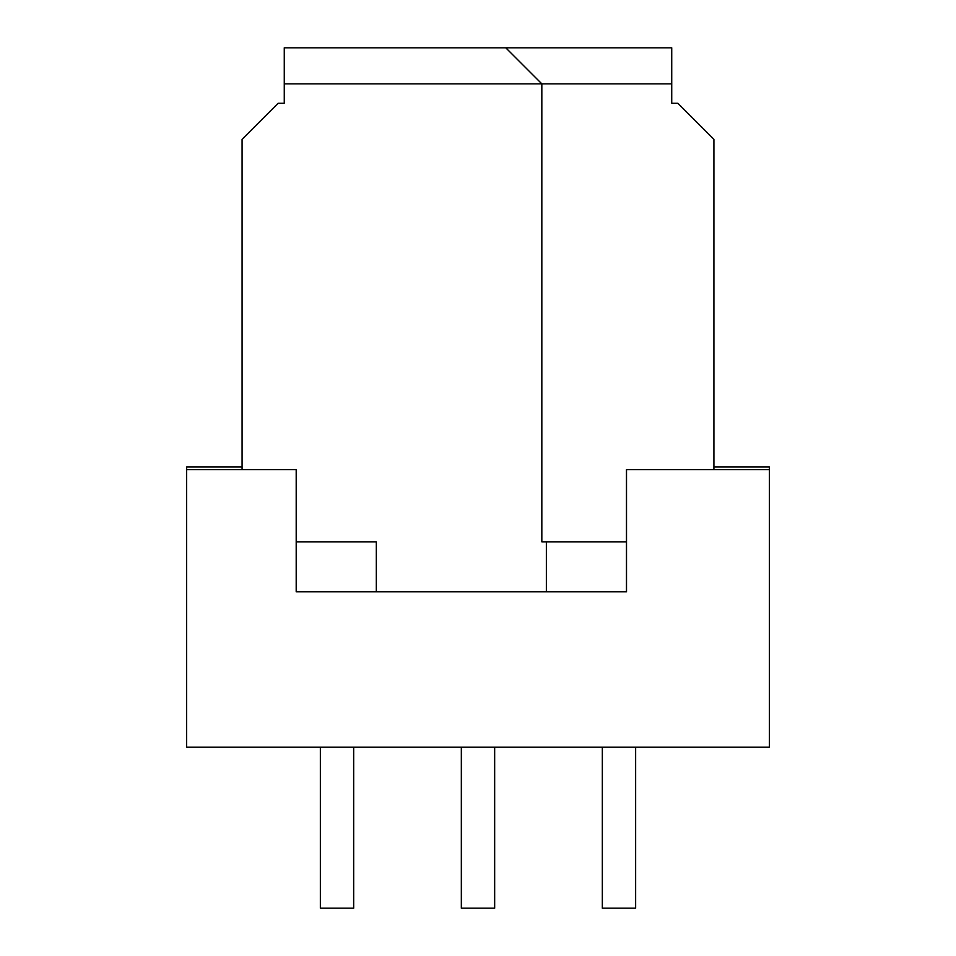 <?xml version="1.0" encoding="UTF-8"?>
<svg xmlns="http://www.w3.org/2000/svg" width="956" height="956" viewBox="0 0 956 956"><rect width="100%" height="100%" fill="white"/><g stroke="black" fill="none" stroke-linecap="round" stroke-linejoin="round"><path stroke-width="1.43" d="M602.34 747.222L602.34 908.2L635.644 908.2L635.644 747.222M461.342 747.222L461.342 908.2L494.658 908.2L494.658 747.222M320.356 747.222L320.356 908.2L353.66 908.2L353.66 747.222M713.917 466.898L769.425 466.898L769.425 469.671L626.491 469.671L626.491 591.8L296.205 591.8L296.205 469.671L186.575 469.671L186.575 466.898L242.083 466.898M376.329 591.8L376.329 541.837L296.205 541.837M671.733 83.877L671.733 47.8L284.267 47.8L284.267 83.877L671.733 83.877L671.733 103.308L677.84 103.308L713.917 139.397L713.917 469.671M769.425 469.671L769.425 747.222L186.575 747.222L186.575 469.671M626.491 541.837L541.837 541.837L541.837 83.877L505.76 47.8M242.083 469.671L242.083 139.397L278.16 103.308L284.267 103.308L284.267 83.877M546.366 541.837L546.366 591.8"/></g></svg>
